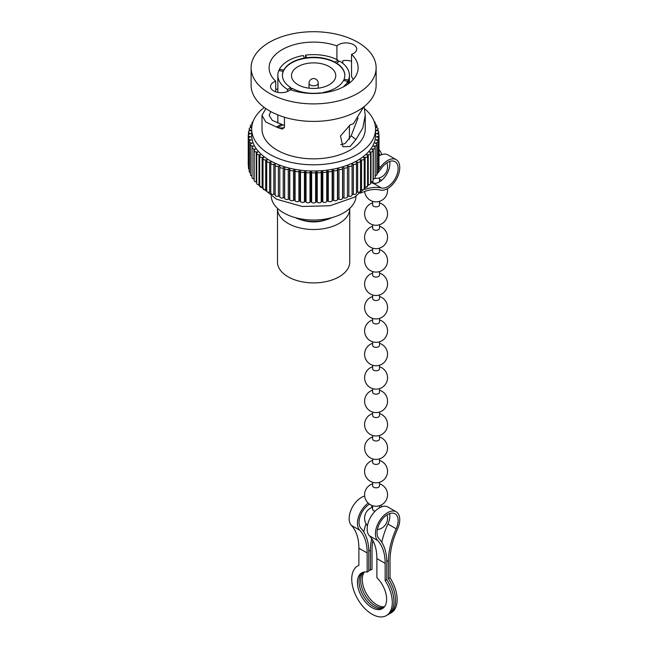 <?xml version="1.0" encoding="UTF-8"?>
<svg xmlns="http://www.w3.org/2000/svg" width="648" height="648" viewBox="0 0 648 648"><rect width="100%" height="100%" fill="white"/><g stroke="black" fill="none" stroke-linecap="round" stroke-linejoin="round"><path stroke-width="0.97" d="M389.602 613.729L391.222 612.789A28.674 16.556 60 0 0 390.023 577.708L388.403 578.648A28.674 16.556 60 0 1 389.602 613.729A28.674 16.556 60 0 1 388.768 614.158M379.785 507.327A14.912 8.61 120 0 0 379.517 506.485M369.514 504.176A14.912 8.61 120 0 0 359.041 522.401A14.912 8.61 120 0 0 360.993 528.322A59.648 34.433 -60 0 1 368.777 552.023L368.777 571.123L367.157 572.062A20.647 11.923 -120 0 0 361.697 572.889A20.647 11.923 -120 0 0 361.697 596.727A20.647 11.923 -120 0 0 382.344 608.65A20.647 11.923 -120 0 0 376.885 577.684L376.885 558.576A57.348 33.113 120 0 0 369.401 535.791A17.204 9.931 -60 0 1 367.157 528.954A17.204 9.931 -60 0 1 374.666 511.637A17.204 9.931 -60 0 1 387.925 507.028L396.195 511.807A17.204 9.931 120 0 0 382.936 516.415A17.204 9.931 120 0 0 375.427 533.733A17.204 9.931 120 0 0 377.671 540.57A57.348 33.113 -60 0 1 385.155 563.355L385.155 580.519A28.674 16.556 60 0 1 386.354 615.6A28.674 16.556 60 0 1 357.68 599.044A28.674 16.556 60 0 1 357.68 565.931A28.674 16.556 60 0 1 358.879 565.348L358.879 548.184L367.157 552.955L367.157 572.062M371.855 505.448A14.912 8.61 120 0 0 371.855 505.44A14.912 8.61 120 0 1 371.709 507.578M390.023 577.708L390.023 560.544A57.348 33.113 -60 0 1 397.516 529.108A17.204 9.931 120 0 0 399.759 519.68A17.204 9.931 120 0 0 396.195 511.807M388.403 578.648L388.403 561.484A59.648 34.433 -60 0 1 396.187 528.792A14.912 8.61 120 0 0 398.139 520.619A14.912 8.61 120 0 0 395.045 513.791A14.912 8.61 120 0 0 383.559 517.784A14.912 8.61 120 0 0 377.047 532.794A14.912 8.61 120 0 0 378.991 538.715A59.648 34.433 -60 0 1 386.783 562.415L386.783 579.579L385.155 580.519M389.659 513.572A14.912 8.61 -60 0 1 389.861 515.84A14.912 8.61 -60 0 1 387.917 524.013A59.648 34.433 120 0 0 381.777 542.295M364.678 496.093A17.204 9.931 120 0 0 349.151 518.562A17.204 9.931 120 0 0 351.394 525.398A57.348 33.113 -60 0 1 358.879 548.184M381.551 506.833A17.204 9.931 120 0 0 381.089 505.084M368.226 503.132A17.204 9.931 120 0 0 357.421 523.333A17.204 9.931 120 0 0 359.664 530.169A57.348 33.113 -60 0 1 367.157 552.955M368.777 570.046A20.647 11.923 60 0 1 370.397 570.191L372.017 569.252L372.017 550.152A57.348 33.113 -60 0 1 372.811 540.473M370.397 570.191L370.397 551.084A59.648 34.433 -60 0 1 371.652 538.585M363.771 531.895A59.648 34.433 -60 0 1 365.999 523.673M362.54 572.476A20.647 11.923 -120 0 0 363.317 595.787A20.647 11.923 -120 0 0 383.122 608.124M386.783 579.579A28.674 16.556 60 0 1 387.982 614.66L386.354 615.6M384.483 606.739A20.647 11.923 60 0 1 366.566 593.916A20.647 11.923 60 0 1 364.419 571.981M383.835 607.492A20.647 11.923 60 0 1 364.937 594.856A20.647 11.923 60 0 1 363.447 572.168M375.127 511.159A3.443 1.985 180 0 1 373.645 510.656A3.443 1.985 180 0 1 372.632 509.247L372.632 505.715M379.517 482.298L379.517 485.838A3.443 1.985 180 0 1 377.395 487.669A3.443 1.985 180 0 1 373.645 487.239A3.443 1.985 180 0 1 372.632 485.838L372.632 482.298M379.517 458.881L379.517 462.421A3.443 1.985 180 0 1 377.395 464.26A3.443 1.985 180 0 1 373.645 463.83A3.443 1.985 180 0 1 372.632 462.421L372.632 458.881M379.517 435.472L379.517 439.012A3.443 1.985 180 0 1 377.395 440.843A3.443 1.985 180 0 1 373.645 440.413A3.443 1.985 180 0 1 372.632 439.012L372.632 435.472M379.517 412.055L379.517 415.595A3.443 1.985 180 0 1 377.395 417.434A3.443 1.985 180 0 1 373.645 416.996A3.443 1.985 180 0 1 372.632 415.595L372.632 412.055M379.517 388.646L379.517 392.178A3.443 1.985 180 0 1 377.395 394.016A3.443 1.985 180 0 1 373.645 393.587A3.443 1.985 180 0 1 372.632 392.178L372.632 388.646M379.517 365.229L379.517 368.769A3.443 1.985 180 0 1 377.395 370.599A3.443 1.985 180 0 1 373.645 370.17A3.443 1.985 180 0 1 372.632 368.769L372.632 365.229M379.517 341.82L379.517 345.352A3.443 1.985 180 0 1 377.395 347.19A3.443 1.985 180 0 1 373.645 346.761A3.443 1.985 180 0 1 372.632 345.352L372.632 341.82M379.517 318.403L379.517 321.943A3.443 1.985 180 0 1 377.395 323.773A3.443 1.985 180 0 1 373.645 323.344A3.443 1.985 180 0 1 372.632 321.943L372.632 318.403M379.517 294.986L379.517 298.526A3.443 1.985 180 0 1 377.395 300.364A3.443 1.985 180 0 1 373.645 299.935A3.443 1.985 180 0 1 372.632 298.526L372.632 294.986M379.517 271.577L379.517 275.116A3.443 1.985 180 0 1 377.395 276.947A3.443 1.985 180 0 1 373.645 276.518A3.443 1.985 180 0 1 372.632 275.116L372.632 271.577M379.517 248.16L379.517 251.699A3.443 1.985 180 0 1 377.395 253.538A3.443 1.985 180 0 1 373.645 253.101A3.443 1.985 180 0 1 372.632 251.699L372.632 248.16M379.517 224.751L379.517 228.282A3.443 1.985 180 0 1 377.395 230.121A3.443 1.985 180 0 1 373.645 229.692A3.443 1.985 180 0 1 372.632 228.282L372.632 224.751M379.517 201.334L379.517 204.873A3.443 1.985 180 0 1 377.395 206.704A3.443 1.985 180 0 1 373.645 206.275A3.443 1.985 180 0 1 372.632 204.873L372.632 201.334M379.517 177.86L379.517 181.456A3.443 1.985 180 0 1 379.428 181.902M375.176 183.376A3.443 1.985 180 0 1 373.645 182.866A3.443 1.985 180 0 1 372.632 181.456L372.632 181.383M349.75 208.373A36.134 20.858 180 0 1 349.75 208.656L349.75 262.035A36.134 20.858 180 0 1 339.171 276.785A36.134 20.858 180 0 1 299.797 281.313A36.134 20.858 180 0 1 277.49 262.035L277.49 208.656A36.134 20.858 180 0 1 277.498 208.373M349.75 208.656A36.134 20.858 180 0 1 339.171 223.406A36.134 20.858 180 0 1 299.797 227.926A36.134 20.858 180 0 1 277.49 208.656M356.019 196.295A42.42 24.486 180 0 1 343.618 212.86A42.42 24.486 180 0 1 297.991 218.311A42.42 24.486 180 0 1 271.229 196.295M340.751 144.682L345.092 143.564L351.159 135.772L355.938 139.539L350.123 146.464L342.922 146.772L340.475 135.95L350.123 124.926L353.5 123.59L363.601 106.985M297.967 66.631A22.137 12.782 0 0 0 291.487 75.662A22.137 12.782 0 0 0 305.151 87.472A22.137 12.782 0 0 0 329.273 84.702A22.137 12.782 0 0 0 335.761 75.662A22.137 12.782 0 0 0 322.096 63.86A22.137 12.782 0 0 0 297.967 66.631M342.97 87.115A35.786 20.663 0 0 0 347.879 81.275L347.879 84.2M303.256 55.517A35.786 20.663 0 0 0 288.32 60.677A35.786 20.663 0 0 0 279.369 69.304L283.8 69.992A31.201 18.014 0 0 1 304.447 58.077L303.256 55.517M305.475 58.28L305.475 55.169A35.786 20.663 0 0 1 338.102 60.224L338.102 62.095M348.47 79.996A35.786 20.663 0 0 0 349.41 75.29A35.786 20.663 0 0 0 339.722 61.155L336.482 63.034A31.201 18.014 0 0 1 344.825 75.29A31.201 18.014 0 0 1 344.031 79.307L348.47 79.996L348.47 83.778M275.7 91.814L275.7 81.243A10.668 6.156 0 0 0 273.634 82.175A10.668 6.156 0 0 0 270.516 86.532A10.668 6.156 0 0 0 277.101 92.219A10.668 6.156 0 0 0 288.725 90.882A10.668 6.156 0 0 0 290.328 89.691A44.501 25.693 0 0 0 345.092 85.965A44.501 25.693 0 0 0 358.125 67.797A44.501 25.693 0 0 0 351.548 54.351A10.668 6.156 0 0 0 353.606 53.42A10.668 6.156 0 0 0 356.732 49.07A10.668 6.156 0 0 0 350.147 43.376A10.668 6.156 0 0 0 338.523 44.712A10.668 6.156 0 0 0 336.911 45.903L336.911 59.6M270.775 111.594L269.114 115.32L272.306 120.398L284.464 125.518M275.7 89.602L277.838 88.784M336.911 45.903A44.501 25.693 0 0 0 282.155 49.629A44.501 25.693 0 0 0 269.114 67.797A44.501 25.693 0 0 0 275.7 81.243M351.548 54.351L351.548 76.683L353.298 79.437M342.784 63.31L342.784 60.718A10.668 6.156 180 0 1 351.548 61.301M282.933 124.708L277.798 127.559L282.415 129.138L284.464 126.951L284.464 117.239M253.004 121.694A2.292 1.328 0 0 0 252.72 121.832A2.292 1.328 0 0 0 252.048 122.772A2.292 1.328 0 0 0 252.428 123.509M252.185 124.505L252.088 124.521A2.292 1.328 0 0 0 251.06 124.87A2.292 1.328 0 0 0 250.395 125.801A2.292 1.328 0 0 0 251.06 126.741L251.772 127.146M251.748 127.445L250.711 127.656A2.292 1.328 0 0 0 249.869 127.972A2.292 1.328 0 0 0 249.196 128.903A2.292 1.328 0 0 0 250.023 129.916L251.181 130.483L249.804 130.856A2.292 1.328 0 0 0 249.156 131.115A2.292 1.328 0 0 0 248.484 132.054A2.292 1.328 0 0 0 249.464 133.14L250.703 133.642L249.391 134.079A2.292 1.328 0 0 0 248.913 134.29A2.292 1.328 0 0 0 248.241 135.23A2.292 1.328 0 0 0 249.391 136.38L250.703 136.817L249.464 137.319A2.292 1.328 0 0 0 249.156 137.465A2.292 1.328 0 0 0 248.484 138.405A2.292 1.328 0 0 0 249.804 139.603L251.181 139.976L250.023 140.543A2.292 1.328 0 0 0 249.869 140.616A2.292 1.328 0 0 0 249.196 141.556A2.292 1.328 0 0 0 250.711 142.795L252.137 143.103L251.06 143.718A2.292 1.328 0 0 0 250.395 144.658A2.292 1.328 0 0 0 252.088 145.938L253.562 146.165L252.582 146.837A2.292 1.328 0 0 0 252.048 147.687A2.292 1.328 0 0 0 253.943 148.991L255.442 149.145L254.567 149.866A2.292 1.328 0 0 0 254.154 150.619A2.292 1.328 0 0 0 256.244 151.94L257.758 152.021L257.005 152.782A2.292 1.328 0 0 0 256.697 153.438A2.292 1.328 0 0 0 258.989 154.767L260.512 154.767L259.864 155.561A2.292 1.328 0 0 0 259.654 156.119A2.292 1.328 0 0 0 262.148 157.44L263.663 157.367L263.137 158.185A2.292 1.328 0 0 0 262.999 158.638A2.292 1.328 0 0 0 265.696 159.943L267.195 159.797L266.798 160.639A2.292 1.328 0 0 0 266.717 160.988A2.292 1.328 0 0 0 269.609 162.267L271.075 162.032L270.815 162.899A2.292 1.328 0 0 0 270.775 163.134A2.292 1.328 0 0 0 273.853 164.373L275.287 164.074L275.149 164.948A2.292 1.328 0 0 0 275.141 165.062A2.292 1.328 0 0 0 278.405 166.269L279.782 165.896L279.782 166.771A2.292 1.328 0 0 0 283.225 167.921L284.545 167.484L284.675 168.358A2.292 1.328 0 0 0 288.279 169.322L289.526 168.82L289.786 169.687A2.292 1.328 0 0 0 293.52 170.473L294.686 169.906L295.075 170.756A2.292 1.328 0 0 0 298.914 171.347L299.992 170.724L300.51 171.55A2.292 1.328 0 0 0 304.422 171.947L305.402 171.274L306.042 172.076A2.292 1.328 0 0 0 310.003 172.271L310.878 171.55L311.639 172.311A2.292 1.328 0 0 0 315.608 172.311L316.37 171.55L317.245 172.271A2.292 1.328 0 0 0 321.197 172.076L321.845 171.274L322.817 171.947A2.292 1.328 0 0 0 326.73 171.55L327.256 170.724L328.325 171.347A2.292 1.328 0 0 0 332.165 170.756L332.562 169.906L333.728 170.473A2.292 1.328 0 0 0 337.462 169.687L337.721 168.82L338.969 169.322A2.292 1.328 0 0 0 342.565 168.358L342.703 167.484L344.015 167.921A2.292 1.328 0 0 0 347.458 166.771L347.458 165.896L348.835 166.269A2.292 1.328 0 0 0 352.099 165.062A2.292 1.328 0 0 0 352.091 164.948L351.961 164.074L353.387 164.373A2.292 1.328 0 0 0 356.465 163.134A2.292 1.328 0 0 0 356.432 162.899L356.165 162.032L357.639 162.267A2.292 1.328 0 0 0 360.523 160.988A2.292 1.328 0 0 0 360.45 160.639L360.053 159.797L361.552 159.943A2.292 1.328 0 0 0 364.241 158.638A2.292 1.328 0 0 0 364.103 158.185L363.585 157.367L365.099 157.44A2.292 1.328 0 0 0 367.594 156.119A2.292 1.328 0 0 0 367.376 155.561L366.736 154.767L368.258 154.767A2.292 1.328 0 0 0 370.551 153.438A2.292 1.328 0 0 0 370.243 152.782L369.481 152.021L370.996 151.94A2.292 1.328 0 0 0 373.094 150.619A2.292 1.328 0 0 0 372.681 149.866L371.806 149.145L373.305 148.991A2.292 1.328 0 0 0 375.2 147.687A2.292 1.328 0 0 0 374.666 146.837L373.685 146.165L375.151 145.938A2.292 1.328 0 0 0 376.853 144.658A2.292 1.328 0 0 0 376.18 143.718L375.103 143.103L376.537 142.795A2.292 1.328 0 0 0 378.043 141.556A2.292 1.328 0 0 0 377.225 140.543L376.059 139.976L377.436 139.603A2.292 1.328 0 0 0 378.764 138.405A2.292 1.328 0 0 0 377.784 137.319L376.537 136.817L377.857 136.38A2.292 1.328 0 0 0 378.999 135.23A2.292 1.328 0 0 0 377.857 134.079L376.537 133.642L377.784 133.14A2.292 1.328 0 0 0 378.764 132.054A2.292 1.328 0 0 0 377.436 130.856L376.059 130.483L377.225 129.916A2.292 1.328 0 0 0 378.043 128.903A2.292 1.328 0 0 0 376.537 127.656L375.5 127.445M248.241 135.23L248.241 165.2A2.292 1.328 0 0 0 248.484 165.791M248.484 138.405L248.484 168.375A2.292 1.328 0 0 0 249.196 169.339M249.196 141.556L249.196 171.526A2.292 1.328 0 0 0 250.395 172.684M375.565 129.049L375.565 135.23A61.941 35.761 180 0 1 357.421 160.518A61.941 35.761 180 0 1 289.923 168.269A61.941 35.761 180 0 1 251.683 135.23L251.683 129.049A61.941 35.761 0 0 0 289.923 162.089A61.941 35.761 0 0 0 357.421 154.337A61.941 35.761 0 0 0 375.565 129.049A61.941 35.761 0 0 0 364.589 108.726M265.85 108.589L262.003 115.32L262.003 129.049A51.613 29.8 0 0 0 293.868 156.581A51.613 29.8 0 0 0 350.123 150.117A51.613 29.8 0 0 0 365.237 129.049L365.237 115.32L364.095 106.604M355.938 139.539L362.864 127.842L365.237 115.32M277.798 127.559L276.494 127.008L281.435 124.116M262.003 115.32L265.753 121.97L276.494 127.008M251.108 67.797L251.108 85.309A62.516 36.094 0 0 0 289.697 118.657A62.516 36.094 0 0 0 357.826 110.832A62.516 36.094 0 0 0 376.132 85.309L376.132 67.797A62.516 36.094 0 0 0 337.543 34.457A62.516 36.094 0 0 0 269.422 42.274A62.516 36.094 0 0 0 251.108 67.797A62.516 36.094 0 0 0 289.697 101.145A62.516 36.094 0 0 0 357.826 93.32A62.516 36.094 0 0 0 376.132 67.797M322.988 92.915L322.801 92.51A31.201 18.014 0 0 0 335.68 88.031A31.201 18.014 0 0 0 343.44 80.587L347.879 81.275M338.102 60.224L334.854 62.095A31.201 18.014 0 0 0 306.658 57.729L305.475 55.169M344.817 75.476A31.201 18.014 0 0 0 336.482 63.407A31.201 18.014 0 0 0 334.854 62.467L334.854 62.095M334.854 62.467A31.201 18.014 0 0 0 306.658 58.109L306.658 57.729M306.658 58.109A31.201 18.014 0 0 0 304.447 58.45A31.201 18.014 0 0 0 283.8 70.365L283.8 69.992M277.838 75.29A35.786 20.663 0 0 1 278.778 70.583L283.208 71.272A31.201 18.014 0 0 0 282.423 75.29A31.201 18.014 0 0 0 290.766 87.553L287.518 89.424A35.786 20.663 0 0 1 277.838 75.29L277.838 92.38M290.766 89.424L290.766 87.553M283.8 70.365A31.201 18.014 0 0 0 283.208 71.645L283.208 71.272M283.208 71.645A31.201 18.014 0 0 0 282.423 75.476M289.364 90.477A35.786 20.663 0 0 1 289.138 90.364L292.386 88.484A31.201 18.014 0 0 0 320.582 92.85L320.728 93.166M321.651 93.069A31.201 18.014 0 0 0 322.801 92.883L322.801 92.51M264.254 107.455A61.941 35.761 0 0 0 251.683 129.049M375.476 127.146L376.18 126.741A2.292 1.328 0 0 0 376.853 125.801A2.292 1.328 0 0 0 375.151 124.521L375.062 124.505M374.811 123.509A2.292 1.328 0 0 0 375.2 122.772A2.292 1.328 0 0 0 374.236 121.694M378.764 165.791A2.292 1.328 0 0 0 378.999 165.2L378.999 135.23M378.043 169.339A2.292 1.328 0 0 0 378.764 168.375L378.764 138.405M376.853 172.684A2.292 1.328 0 0 0 378.043 171.526L378.043 141.556M375.2 175.9A2.292 1.328 0 0 0 376.853 174.628L376.853 144.658M373.094 178.986L373.305 178.961A2.292 1.328 0 0 0 375.2 177.657L375.2 147.687M370.551 181.934L370.996 181.91A2.292 1.328 0 0 0 373.094 180.59L373.094 150.619M367.594 184.737L368.258 184.737A2.292 1.328 0 0 0 370.551 183.408L370.551 153.438M364.241 187.369L365.099 187.41A2.292 1.328 0 0 0 367.594 186.089L367.594 156.119M360.523 189.807L361.552 189.913A2.292 1.328 0 0 0 364.241 188.609L364.241 158.638M356.465 192.051L357.639 192.229A2.292 1.328 0 0 0 360.523 190.958L360.523 160.988M352.099 194.076L353.387 194.343A2.292 1.328 0 0 0 356.465 193.104A2.292 1.328 0 0 0 356.432 192.869M347.458 165.896L347.458 195.866L348.835 196.239A2.292 1.328 0 0 0 352.099 195.032A2.292 1.328 0 0 0 352.091 194.918L352.091 165.183M279.782 166.771L279.782 196.741A2.292 1.328 0 0 0 283.225 197.891L284.545 197.454L284.675 198.32A2.292 1.328 0 0 0 288.279 199.292L289.526 198.79L289.786 199.657A2.292 1.328 0 0 0 293.52 200.443L294.686 199.876L295.075 200.726A2.292 1.328 0 0 0 298.914 201.317L299.992 200.694L300.51 201.52A2.292 1.328 0 0 0 304.422 201.917L305.402 201.245L306.042 202.046A2.292 1.328 0 0 0 310.003 202.241L310.878 201.52L311.639 202.281A2.292 1.328 0 0 0 315.608 202.281L316.37 201.52L317.245 202.241A2.292 1.328 0 0 0 321.197 202.046L321.845 201.245L322.817 201.917A2.292 1.328 0 0 0 326.73 201.52L327.256 200.694L328.325 201.317A2.292 1.328 0 0 0 332.165 200.726L332.562 199.876L333.728 200.443A2.292 1.328 0 0 0 337.462 199.657L337.721 198.79L338.969 199.292A2.292 1.328 0 0 0 342.565 198.32L342.703 197.454L344.015 197.891A2.292 1.328 0 0 0 347.458 196.741L347.458 166.771M275.149 165.183L275.149 194.918A2.292 1.328 0 0 0 275.141 195.032A2.292 1.328 0 0 0 278.405 196.239L279.782 195.866L279.782 165.896M270.815 192.869A2.292 1.328 0 0 0 270.775 193.104A2.292 1.328 0 0 0 273.853 194.343L275.141 194.076M266.798 190.609A2.292 1.328 0 0 0 266.717 190.958A2.292 1.328 0 0 0 269.609 192.229L270.775 192.051M262.999 158.638L262.999 188.609A2.292 1.328 0 0 0 265.696 189.913L266.717 189.807M259.654 156.119L259.654 186.089A2.292 1.328 0 0 0 262.148 187.41L262.999 187.369M256.697 153.438L256.697 183.408A2.292 1.328 0 0 0 258.989 184.737L259.654 184.737M254.154 150.619L254.154 180.59A2.292 1.328 0 0 0 256.244 181.91L256.697 181.934M252.048 147.687L252.048 177.657A2.292 1.328 0 0 0 253.943 178.961L254.154 178.986M250.395 144.658L250.395 174.628A2.292 1.328 0 0 0 252.048 175.9M342.703 197.454L342.703 167.484M337.721 198.79L337.721 168.82M332.562 199.876L332.562 169.906M327.256 200.694L327.256 170.724M321.845 201.245L321.845 171.274M316.37 201.52L316.37 171.55M310.878 201.52L310.878 171.55M305.402 201.245L305.402 171.274M299.992 200.694L299.992 170.724M294.686 199.876L294.686 169.906M289.526 198.79L289.526 168.82M284.545 197.454L284.545 167.484M351.159 135.772L358.004 118.09M287.518 91.481L287.518 89.424M279.369 70.681L279.369 69.304M343.618 80.619A31.201 18.014 0 0 0 344.031 79.688L344.031 79.307M290.766 87.925A31.201 18.014 0 0 0 292.054 88.679M344.031 80.684L344.031 79.688M325.596 219.947A22.939 13.244 180 0 1 301.644 219.947M389.659 161.433A14.912 8.61 -60 0 1 379.323 181.967A14.912 8.61 -60 0 1 373.216 183.238A59.648 34.433 120 0 0 370.551 182.76M376.853 174.142A59.648 34.433 120 0 0 381.486 168.164A14.912 8.61 -60 0 1 387.593 162.389A14.912 8.61 -60 0 1 395.045 161.652A14.912 8.61 -60 0 1 397.329 173.599A14.912 8.61 -60 0 1 387.593 186.737A14.912 8.61 -60 0 1 381.486 188.017A59.648 34.433 120 0 0 364.8 189.483M381.551 154.694A17.204 9.931 120 0 0 378.999 149.834M379.85 155.447A14.912 8.61 120 0 0 378.999 153.252M378.043 170.521A57.348 33.113 120 0 0 380.546 167.176A17.204 9.931 -60 0 1 387.593 160.518A17.204 9.931 -60 0 1 396.195 159.667A17.204 9.931 -60 0 1 398.836 173.453A17.204 9.931 -60 0 1 387.593 188.617A17.204 9.931 -60 0 1 380.546 190.083A57.348 33.113 120 0 0 360.604 193.136M378.999 155.925A17.204 9.931 -60 0 1 379.323 155.739A17.204 9.931 -60 0 1 387.925 154.888L396.195 159.667M295.229 217.606A28.674 16.556 0 0 0 332.019 217.606M351.394 525.398L359.664 530.169M387.917 524.013L396.187 528.792M368.744 550.128L370.397 551.084M376.885 558.576L385.155 563.355M369.401 535.791L377.671 540.57M386.751 560.528L388.403 561.484M309.031 83.155A4.585 4.585 0 0 1 311.332 79.186A4.585 4.585 0 0 1 318.209 83.155A4.585 2.649 180 0 1 316.864 85.034A4.585 2.649 180 0 1 310.376 85.034A4.585 2.649 180 0 1 309.031 83.155L309.031 88.168M251.06 126.741L251.06 127.583M250.023 129.916L250.023 130.799M249.464 133.14L249.464 134.055M249.391 136.38L249.391 137.352M249.804 139.603L249.804 140.657M250.711 142.795L250.711 143.986M376.18 126.741L376.18 127.583M377.225 129.916L377.225 130.799M377.784 133.14L377.784 134.055M377.857 136.38L377.857 137.352M377.436 139.603L377.436 140.657M376.537 142.795L376.537 143.986M375.151 145.938L375.151 147.428M373.305 148.991L373.305 178.961M370.996 151.94L370.996 181.91M368.258 154.767L368.258 184.737M365.099 157.44L365.099 187.41M361.552 159.943L361.552 189.913M357.639 162.267L357.639 192.229M353.387 164.373L353.387 194.343M348.835 166.269L348.835 196.239M344.015 167.921L344.015 197.891M342.565 168.358L342.565 198.32M338.969 169.322L338.969 199.292M337.462 169.687L337.462 199.657M333.728 170.473L333.728 200.443M332.165 170.756L332.165 200.726M328.325 171.347L328.325 201.317M326.73 171.55L326.73 201.52M322.817 171.947L322.817 201.917M321.197 172.076L321.197 202.046M317.245 172.271L317.245 202.241M315.608 172.311L315.608 202.281M311.639 172.311L311.639 202.281M310.003 172.271L310.003 202.241M306.042 172.076L306.042 202.046M304.422 171.947L304.422 201.917M300.51 171.55L300.51 201.52M298.914 171.347L298.914 201.317M295.075 170.756L295.075 200.726M293.52 170.473L293.52 200.443M289.786 169.687L289.786 199.657M288.279 169.322L288.279 199.292M284.675 168.358L284.675 198.32M283.225 167.921L283.225 197.891M278.405 166.269L278.405 196.239M273.853 164.373L273.853 194.343M269.609 162.267L269.609 192.229M265.696 159.943L265.696 189.913M262.148 157.44L262.148 187.41M258.989 154.767L258.989 184.737M256.244 151.94L256.244 181.91M253.943 148.991L253.943 178.961M252.088 145.938L252.088 147.428M278.672 128.029L284.302 127.842M381.486 188.017L373.216 183.238M380.546 167.176L378.764 166.147M358.879 565.242L357.68 565.931M377.379 529.578A11.47 11.47 0 0 0 387.05 514.86M364.654 191.444A11.47 11.47 0 0 0 381.81 200.329A11.47 11.47 0 0 0 387.423 188.714M372.632 202.864A11.47 11.47 0 0 0 370.34 223.738A11.47 11.47 0 0 0 387.545 213.808A11.47 11.47 0 0 0 379.517 202.864M372.632 226.282A11.47 11.47 0 0 0 370.34 247.155A11.47 11.47 0 0 0 387.545 237.217A11.47 11.47 0 0 0 379.517 226.282M372.632 249.691A11.47 11.47 0 0 0 370.34 270.564A11.47 11.47 0 0 0 387.545 260.634A11.47 11.47 0 0 0 379.517 249.691M372.632 273.108A11.47 11.47 0 0 0 370.34 293.981A11.47 11.47 0 0 0 387.545 284.051A11.47 11.47 0 0 0 379.517 273.108M372.632 296.517A11.47 11.47 0 0 0 370.34 317.39A11.47 11.47 0 0 0 387.545 307.46A11.47 11.47 0 0 0 379.517 296.517M372.632 319.934A11.47 11.47 0 0 0 370.34 340.808A11.47 11.47 0 0 0 387.545 330.877A11.47 11.47 0 0 0 379.517 319.934M372.632 343.343A11.47 11.47 0 0 0 370.34 364.225A11.47 11.47 0 0 0 387.545 354.286A11.47 11.47 0 0 0 379.517 343.343M372.632 366.76A11.47 11.47 0 0 0 370.34 387.634A11.47 11.47 0 0 0 387.545 377.703A11.47 11.47 0 0 0 379.517 366.76M372.632 390.177A11.47 11.47 0 0 0 370.34 411.051A11.47 11.47 0 0 0 387.545 401.112A11.47 11.47 0 0 0 379.517 390.177M372.632 413.586A11.47 11.47 0 0 0 370.34 434.46A11.47 11.47 0 0 0 387.545 424.529A11.47 11.47 0 0 0 379.517 413.586M372.632 437.003A11.47 11.47 0 0 0 370.34 457.877A11.47 11.47 0 0 0 387.545 447.946A11.47 11.47 0 0 0 379.517 437.003M372.632 460.412A11.47 11.47 0 0 0 370.34 481.294A11.47 11.47 0 0 0 387.545 471.355A11.47 11.47 0 0 0 379.517 460.412M372.632 483.829A11.47 11.47 0 0 0 370.34 504.703A11.47 11.47 0 0 0 387.545 494.772A11.47 11.47 0 0 0 379.517 483.829M381.615 180.347A11.47 11.47 0 0 0 379.517 179.447M379.517 505.715L379.517 507.773M380.117 507.449A11.47 11.47 0 0 0 379.517 507.238M372.632 507.238A11.47 11.47 0 0 0 367.44 525.739M374.876 178.338A11.518 11.518 0 0 0 386.832 162.859M318.209 83.155L318.209 88.168M349.41 75.29L349.41 83.074M349.41 125.364L349.41 139.223M370.85 181.918L370.551 182.404M369.012 184.664L354.569 197.162L329.994 205.748L302.187 206.469L276.656 199.268L258.236 184.664M252.048 122.772L252.048 124.529M250.395 125.801L250.395 127.745M249.196 128.903L249.196 131.09M248.484 132.054L248.484 134.638M375.2 122.772L375.2 124.529M376.853 125.801L376.853 127.745M378.043 128.903L378.043 131.09M378.764 132.054L378.764 134.638M356.465 163.134L356.465 193.104M352.099 165.062L352.099 195.032M275.141 165.062L275.141 195.032M270.775 163.134L270.775 193.104M266.717 160.988L266.717 190.958M256.697 182.404L256.397 181.918M277.838 114.907L277.838 123.128"/></g></svg>

